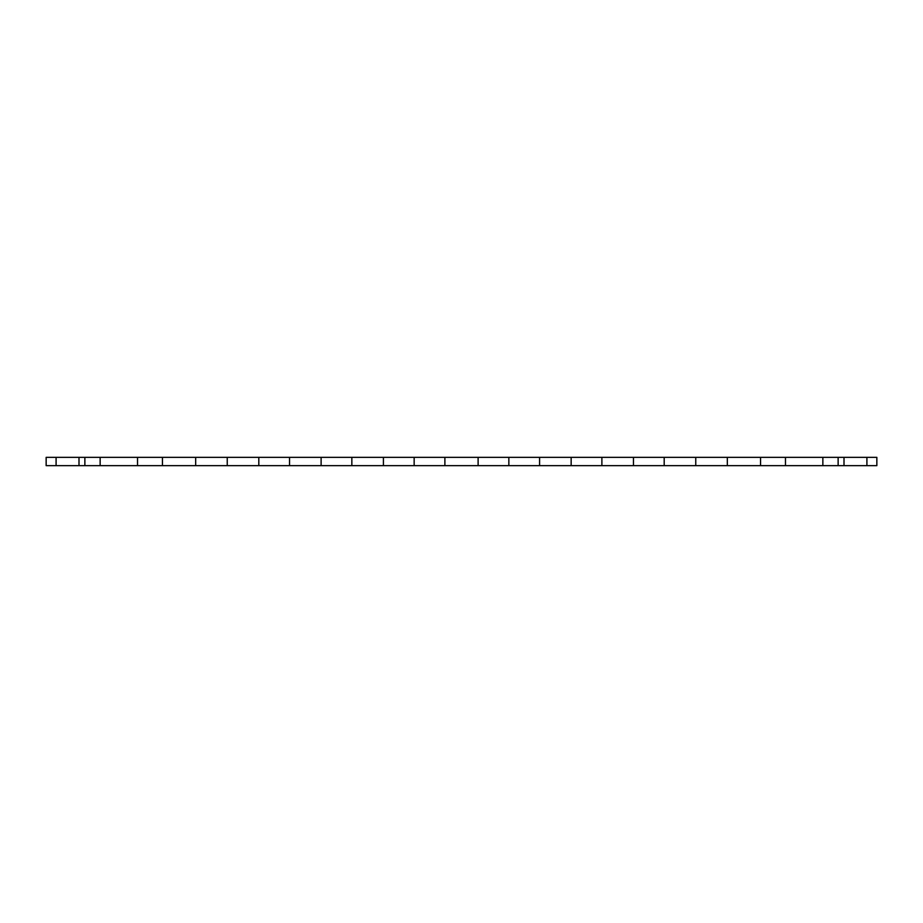 <?xml version="1.0" encoding="UTF-8"?>
<svg xmlns="http://www.w3.org/2000/svg" width="923" height="923" viewBox="0 0 923 923"><rect width="100%" height="100%" fill="white"/><g stroke="black" fill="none" stroke-linecap="round" stroke-linejoin="round"><path stroke-width="1.38" d="M56.095 457.346L46.15 457.346L46.15 465.654L56.095 465.654L56.095 457.346L162.448 457.346L162.448 465.654L195.676 465.654L195.676 457.346L162.448 457.346M478.114 457.346L478.114 465.654L876.85 465.654L876.85 457.346L195.676 457.346M508.85 457.346L508.85 465.654M539.586 457.346L539.586 465.654M571.152 457.346L571.152 465.654M601.888 457.346L601.888 465.654M633.455 457.346L633.455 465.654M664.191 457.346L664.191 465.654M695.757 457.346L695.757 465.654M727.324 457.346L727.324 465.654M760.552 457.346L760.552 465.654M785.473 457.346L785.473 465.654M822.855 457.346L822.855 465.654M838.13 457.346L838.13 465.654M844.003 457.346L844.003 465.654M866.905 457.346L866.905 465.654M195.676 465.654L227.243 465.654L227.243 457.346M227.243 465.654L258.809 465.654L258.809 457.346M258.809 465.654L289.545 465.654L289.545 457.346M289.545 465.654L321.112 465.654L321.112 457.346M321.112 465.654L351.848 465.654L351.848 457.346M351.848 465.654L383.414 465.654L383.414 457.346M383.414 465.654L414.15 465.654L414.15 457.346M414.15 465.654L444.886 465.654L444.886 457.346M444.886 465.654L478.114 465.654M56.095 465.654L78.997 465.654L78.997 457.346M78.997 465.654L84.87 465.654L84.87 457.346M84.87 465.654L100.145 465.654L100.145 457.346M100.145 465.654L137.527 465.654L137.527 457.346M137.527 465.654L162.448 465.654"/></g></svg>
